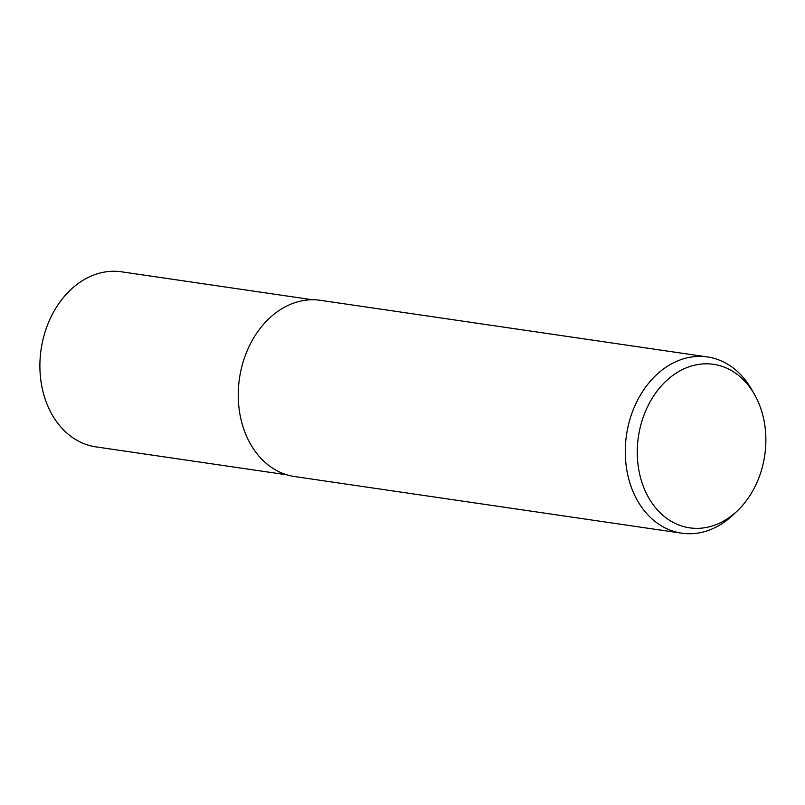 <?xml version="1.0" encoding="UTF-8"?>
<svg xmlns="http://www.w3.org/2000/svg" width="805" height="805" viewBox="0 0 805 805"><rect width="100%" height="100%" fill="white"/><g stroke="black" fill="none" stroke-linecap="round" stroke-linejoin="round"><path stroke-width="1.21" d="M737.471 510.742L733.264 514.747A89.063 68.817 -81.7 0 1 693.346 533.604A89.063 68.817 -81.7 0 1 681.684 533.182A89.063 68.817 -81.7 0 1 625.636 442.589A89.063 68.817 -81.7 0 1 695.812 356.524A89.063 68.817 -81.7 0 1 707.474 356.947A89.063 68.817 -81.7 0 1 751.608 389.389L754.486 394.43A82.633 63.847 -81.7 0 1 737.471 510.742A82.633 63.847 -81.7 0 1 700.42 528.231A82.633 63.847 -81.7 0 1 637.278 450.75A82.633 63.847 -81.7 0 1 702.715 363.941A82.633 63.847 -81.7 0 1 754.486 394.43M681.684 533.182L294.66 476.56A89.063 68.817 -81.7 0 1 238.612 385.957A89.063 68.817 -81.7 0 1 308.788 299.893A89.063 68.817 -81.7 0 1 320.44 300.315L707.474 356.947M286.892 474.819L95.926 446.876A88.47 68.365 -81.7 0 1 40.25 356.887A88.47 68.365 -81.7 0 1 109.963 271.396A88.47 68.365 -81.7 0 1 121.535 271.808L312.511 299.752"/></g></svg>
